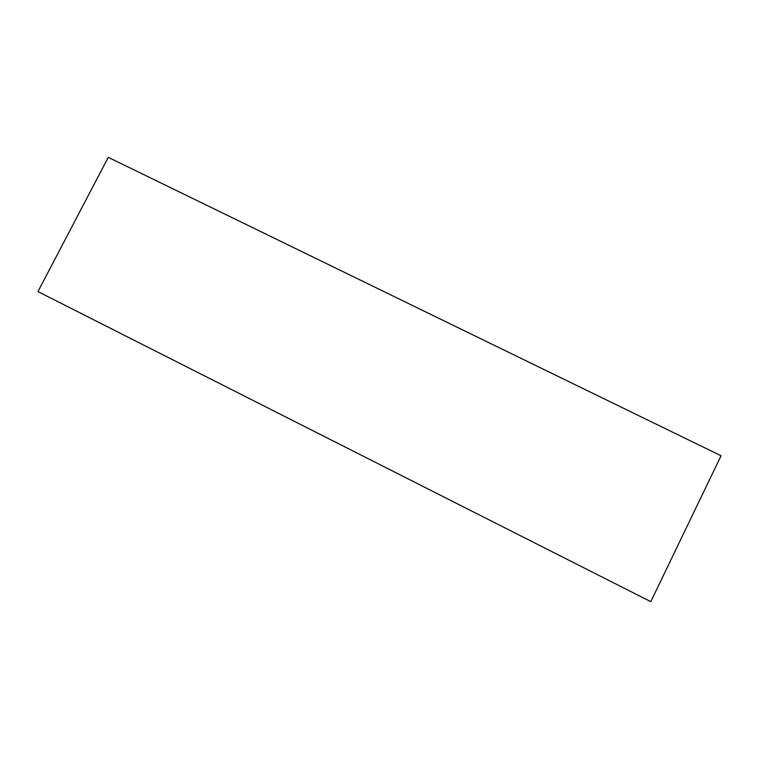 <?xml version="1.0" encoding="UTF-8"?>
<svg xmlns="http://www.w3.org/2000/svg" width="759" height="759" viewBox="0 0 759 759"><rect width="100%" height="100%" fill="white"/><g stroke="black" fill="none" stroke-linecap="round" stroke-linejoin="round"><path stroke-width="1.14" d="M721.05 455.761L108.271 157.331L37.95 291.598L650.795 601.669L721.05 455.761"/></g></svg>
